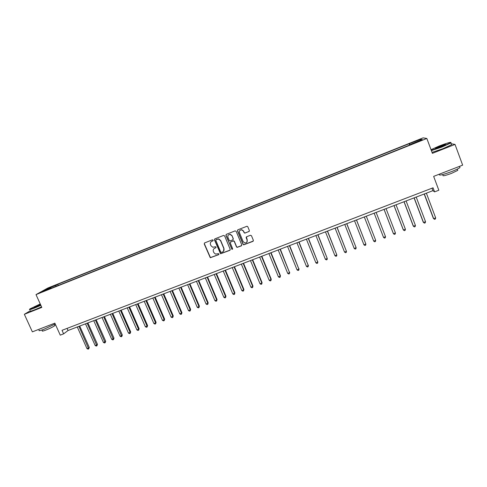 <?xml version="1.0" encoding="UTF-8"?>
<svg xmlns="http://www.w3.org/2000/svg" width="487" height="487" viewBox="0 0 487 487"><rect width="100%" height="100%" fill="white"/><g stroke="black" fill="none" stroke-linecap="round" stroke-linejoin="round"><path stroke-width="0.73" d="M213.16 240.152L212.423 239.835L204.643 242.903L204.223 243.932L210.274 257.726L218.633 254.701L218.931 253.983L218.566 253.654L215.467 254.098L213.854 252.601L213.391 251.487C212.929 249.995 213.379 248.894 214.743 248.193L215.753 247.798L216.045 247.079L215.65 246.739L212.74 247.238L210.968 245.698L210.5 244.577C210.037 243.08 210.487 241.978 211.851 241.272L212.862 240.876L213.16 240.152M416.781 140.524L419.611 139.635L416.781 140.524M248.924 231.617L249.362 230.564L247.798 226.753L247.043 226.236L237.912 229.779L237.473 230.826L243.043 244.34L243.67 244.839L252.923 241.363L253.362 240.322L251.481 235.732L250.421 235.27L246.641 236.749L246.203 237.796L247.134 240.067C247.493 241.923 246.732 242.891 244.851 242.976L243.141 241.625L239.47 232.725C239.093 230.996 239.774 230.016 241.522 229.779L243.47 231.155L244.078 232.64L244.784 233.157L249.283 231.331M30.328 310.724L24.35 314.304L32.367 331.86L54.842 323.155L60.26 335.141L63.614 333.857L62.026 330.326L433.059 187.799L434.581 191.866L438.83 190.234L433.649 176.379L462.65 165.142L455.016 144.42L451.212 143.762M24.35 314.304L41.809 307.413L36.008 294.611L426.837 138.46L432.389 153.344L455.016 144.42M224.623 235.891L223.57 235.434L214.87 238.867L214.444 239.902L220.55 253.77L229.773 250.373L230.199 249.338L224.623 235.891M226.345 234.338L235.111 230.881L236.171 231.337L241.741 244.845L241.302 245.886L237.096 247.384L236.499 246.885L234.241 241.43L233.188 240.968L230.704 241.942L230.272 242.983L232.622 248.656L231.995 249.399L225.919 235.379L226.345 234.338M49.583 287.762L54.112 285.772L49.583 287.762M36.008 294.611L47.799 288.042L423.1 137.864L426.837 138.46M51.433 288.201L411.491 144.31L410.973 144.17L411.065 144.481M51.184 287.987L42.199 291.579L47.069 288.864L55.92 285.321L55.932 286.405M58.263 285.473L57.74 284.298L55.92 285.321M57.74 284.298L409.208 143.677L420.841 139.355L422.332 139.629L410.973 144.17M63.614 333.857L68.046 330.515L432.906 190.66L434.581 191.866M67.084 328.384L68.046 330.515M431.987 188.213L432.906 190.66M409.713 145.023L409.208 143.677M246.142 237.382L246.276 237.705M410.176 144.84L409.695 143.811M47.653 289.4L47.069 288.864M420.841 139.355L420.458 140.378M213.093 240.7L211.188 241.668M214 248.65L215.997 247.603M204.51 242.976L204.382 243.798L210.427 257.574L218.888 254.494M214.712 238.953L214.59 239.774L220.69 253.624L230.126 250.087M216.112 239.592L215.814 240.322L220.721 252.077L221.451 252.4L222.516 251.986C223.886 251.286 224.343 250.184 223.88 248.687L220.532 240.633L218.499 239.032L216.027 239.641M223.49 251.292L223.88 248.687M216.258 239.464L218.639 238.898L220.672 240.499L224.014 248.54M230.491 242.069L233.723 240.791L234.363 241.296L236.621 246.745L237.218 247.238L241.68 245.582M226.163 234.442L226.047 235.258L231.715 248.918L232.591 249.149M231.891 235.751L230.059 234.393C228.257 234.557 227.545 235.531 227.922 237.315L229.219 240.438L229.858 240.943L232.756 239.921L233.188 238.88L232.019 235.623L230.187 234.265L228.452 234.917M233.096 239.659L233.188 238.88M232.019 235.623L233.31 238.752M239.951 230.369L241.637 229.657L243.579 231.033L244.194 232.518L244.9 233.03L249.027 231.489M246.891 242.142L247.134 240.067M246.379 236.913L247.244 239.933M237.699 229.901L237.595 230.704L243.159 244.2L243.78 244.699L253.313 241.035M77.281 326.978L86.978 348.613L88.616 348.004L89.273 347.42L79.704 326.047M89.273 347.42L88.713 348.893L78.918 326.351M88.713 348.893L88.062 349.136L86.978 348.613M85.487 323.831L95.178 345.539L96.828 344.924L97.467 344.346L87.904 322.905M97.467 344.346L96.919 345.819L87.136 323.198M96.919 345.819L96.262 346.068L95.178 345.539M93.748 320.665L103.433 342.446L105.089 341.825L105.703 341.259L96.146 319.746M105.703 341.259L105.168 342.726L95.403 320.032M105.168 342.726L104.51 342.976L103.433 342.446M102.045 317.481L111.724 339.336L113.392 338.715L113.988 338.148L104.437 316.568M113.988 338.148L113.465 339.622L103.713 316.842M113.465 339.622L112.801 339.871L111.724 339.336M110.391 314.285L120.064 336.213L121.738 335.58L122.316 335.026L112.771 313.372M122.316 335.026L121.805 336.499L112.065 313.64M121.805 336.499L121.135 336.748L120.064 336.213M40.244 303.961L29.963 308.892C28.733 309.799 30.224 309.44 34.419 307.821L40.762 305.106M40.865 305.337L34.419 308.088C30.498 309.61 28.879 310.049 29.561 309.397M40.622 304.789L34.035 307.273L40.384 304.272M40.488 304.491L34.407 307.34M55.208 323.965L44.031 329.242C39.922 330.789 38.309 331.093 39.179 330.168M54.769 325.17L54.94 325.553C53.235 326.807 50.21 328.317 45.863 330.076C42.905 331.19 41.736 331.404 42.363 330.734L42.022 329.979M41.565 306.877L35.119 309.635C31.016 311.223 29.433 311.619 30.377 310.828M431.263 150.331L442.007 146.697L450.712 142.673C451.09 141.827 447.212 142.953 439.079 146.063L431.019 149.686M450.944 142.435L450.907 142.935L442.135 146.952L431.366 150.617M439.798 146.216C444.181 144.554 446.062 144.03 445.441 144.639L441.259 146.538C437.168 148.097 435.238 148.657 435.463 148.225L439.798 146.216M445.368 144.682L435.463 148.225M459.734 166.864L459.984 167.546C458.626 168.575 455.735 169.957 451.309 171.698C442.592 174.87 438.629 175.783 439.432 174.437M457.579 169.866L457.768 170.371L451.534 173.366C445.264 175.643 442.409 176.294 442.969 175.308L442.689 174.559M451.388 144.243L451.571 144.736L442.805 148.76L432.036 152.407M118.785 311.065L128.452 333.065L130.132 332.432L130.693 331.884L121.153 310.158M130.693 331.884L130.193 333.358L130.132 332.432L120.472 310.42M130.193 333.358L129.518 333.607L128.452 333.065M127.223 307.833L136.884 329.906L138.576 329.273L139.112 328.725L129.585 306.926M139.112 328.725L138.625 330.198L138.576 329.273L128.915 307.181M138.625 330.198L137.949 330.448L136.884 329.906M135.709 304.582L145.363 326.728L147.068 326.089L147.579 325.553L138.058 303.681M147.579 325.553L147.104 327.021L147.068 326.089L137.413 303.925M147.104 327.021L146.423 327.276L145.363 326.728M144.243 301.307L153.892 323.526L155.603 322.887L156.096 322.357L146.581 300.412M156.096 322.357L155.627 323.825L155.603 322.887L145.954 300.649M155.627 323.825L154.945 324.086L153.892 323.526M152.827 298.02L162.463 320.312L164.186 319.673L164.655 319.149L155.146 297.131M164.655 319.149L164.204 320.616L164.186 319.673L154.543 297.362M164.204 320.616L163.516 320.872L162.463 320.312M161.453 294.714L171.083 317.086L172.812 316.434L173.269 315.923L163.766 293.825M173.269 315.923L172.824 317.384L172.812 316.434L163.182 294.051M172.824 317.384L172.13 317.646L171.083 317.086M170.127 291.384L179.752 313.835L181.493 313.178L181.925 312.672L172.428 290.508M181.925 312.672L181.493 314.139L181.493 313.178L171.874 290.721M181.493 314.139L180.799 314.401L179.752 313.835M178.857 288.042L188.475 310.566L190.222 309.909L190.63 309.409L181.14 287.166M190.63 309.409L190.21 310.87L190.222 309.909L180.61 287.373M190.21 310.87L189.51 311.132L188.475 310.566M187.629 284.676L197.241 307.279L199 306.615L199.384 306.128L189.906 283.805M199.384 306.128L198.976 307.589L199 306.615L189.394 284M198.976 307.589L198.276 307.851L197.241 307.279M196.456 281.297L206.056 303.973L207.827 303.31L208.186 302.823L198.714 280.427M208.186 302.823L207.797 304.284L207.827 303.31L198.227 280.615M207.797 304.284L207.085 304.552L206.056 303.973M205.331 277.894L214.925 300.649L216.703 299.98L217.038 299.505L207.578 277.03M217.038 299.505L216.66 300.966L216.703 299.98L207.115 277.213M216.66 300.966L215.948 301.234L214.925 300.649M214.256 274.473L223.837 297.307L225.627 296.632L225.944 296.163L216.49 273.615M225.944 296.163L225.578 297.624L225.627 296.632L216.051 273.785M225.578 297.624L224.86 297.892L223.837 297.307M223.235 271.028L232.804 293.941L234.606 293.271L234.898 292.809L225.457 270.182M234.898 292.809L234.545 294.264L234.606 293.271L225.037 270.34M234.545 294.264L233.827 294.538L232.804 293.941M232.262 267.57L241.826 290.562L243.634 289.881L243.902 289.43L234.466 266.724M243.902 289.43L243.561 290.891L243.634 289.881L234.077 266.876M243.561 290.891L242.836 291.159L241.826 290.562M241.339 264.088L250.896 287.16L252.716 286.478L252.96 286.033L243.537 263.248M252.96 286.033L252.631 287.488L252.716 286.478L243.165 263.394M252.631 287.488L251.907 287.762L250.896 287.16M250.476 260.588L260.015 283.744L261.848 283.057L262.067 282.618L252.65 259.754M262.067 282.618L261.75 284.073L261.848 283.057L252.309 259.888M261.75 284.073L261.02 284.347L260.015 283.744M259.656 257.069L269.189 280.305L271.034 279.611L271.229 279.185L261.823 256.241M271.229 279.185L270.924 280.64L271.034 279.611L261.501 256.363M270.924 280.64L270.194 280.914L269.189 280.305M268.897 253.526L278.418 276.841L280.269 276.147L280.439 275.727L271.046 252.704M280.439 275.727L280.153 277.182L280.269 276.147L270.754 252.82M280.153 277.182L279.416 277.456L278.418 276.841M278.187 249.965L287.701 273.365L289.564 272.665L280.323 249.149M289.704 272.251L289.436 273.706L289.564 272.665L280.055 249.253M289.436 273.706L288.688 273.986L287.701 273.365M287.537 246.385L297.033 269.865L298.908 269.159L289.655 245.57M299.024 268.757L298.768 270.206L298.908 269.159L289.412 245.667M298.768 270.206L298.02 270.486L297.033 269.865M296.936 242.782L306.42 266.346L308.308 265.64L299.036 241.972M308.399 265.245L308.155 266.693L308.308 265.64L298.823 242.057M308.155 266.693L307.4 266.973L306.42 266.346M306.39 239.154L315.868 262.803L317.761 262.091L308.478 238.356M317.828 261.708L317.597 263.157L317.761 262.091L308.289 238.429M317.597 263.157L316.842 263.437L315.868 262.803M315.899 235.513L325.365 259.242L327.27 258.53L317.974 234.716M325.365 259.242L326.333 259.881L327.1 259.595L327.27 258.53L317.81 234.777M325.468 231.842L334.922 255.663L336.84 254.938L327.526 231.057M334.922 255.663L335.884 256.302L336.651 256.016L336.84 254.938L327.386 231.106M335.093 228.153L344.528 252.059L346.458 251.335L337.132 227.374M344.528 252.059L345.49 252.704L346.263 252.418L346.458 251.335L337.022 227.417M344.772 224.446L354.201 248.431L356.137 247.706L346.799 223.667M354.201 248.431L355.151 249.088L355.93 248.796L356.137 247.706L346.714 223.697M354.512 220.714L363.923 244.784L365.877 244.054L356.521 219.941M363.923 244.784L364.873 245.448L365.652 245.156L365.877 244.054L356.466 219.96M375.568 240.054L366.297 216.191L375.568 240.054M364.306 216.958L373.706 241.12L375.672 240.383L375.434 241.491L374.649 241.783L373.706 241.12M374.162 213.178L383.549 237.431L385.521 236.688L376.141 212.423M385.521 236.688L385.272 237.802L384.487 238.1L383.549 237.431M384.048 209.392L393.295 233.407L393.447 233.717L395.432 232.975L386.063 208.619M384.079 209.38L393.447 233.717L394.379 234.393L395.17 234.095L395.432 232.975M393.995 205.575L403.224 229.681L403.406 229.986L405.403 229.237L396.053 204.79M394.05 205.557L403.406 229.986L404.332 230.661L405.129 230.363L405.403 229.237M403.997 201.74L413.213 225.938L413.426 226.23L415.435 225.475L406.097 200.936M404.082 201.709L413.426 226.23L414.346 226.912L415.149 226.613L415.435 225.475M414.06 197.886L423.264 222.169L423.501 222.449L425.528 221.688L416.202 197.065M414.175 197.838L423.501 222.449L424.421 223.137L425.224 222.839L425.528 221.688M424.189 194.003L433.375 218.377L433.643 218.651L435.676 217.884L426.375 193.169M424.335 193.948L433.643 218.651L434.55 219.345L435.366 219.04L435.676 217.884M54.428 324.421L54.94 325.553M451.571 144.736L450.907 142.935M457.305 169.111L457.768 170.371M459.984 167.546L459.539 166.347M450.712 142.673L451.053 142.825"/></g></svg>
